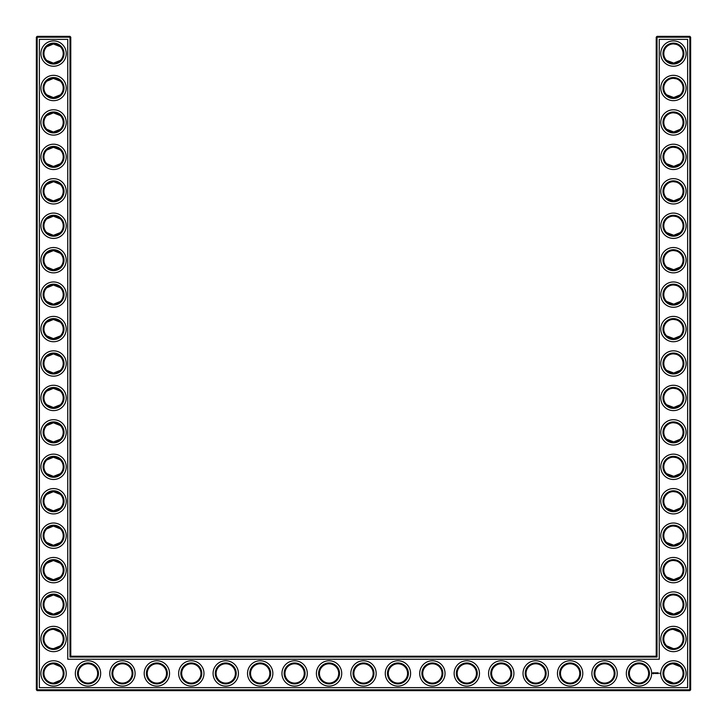 <?xml version="1.0" encoding="UTF-8"?>
<svg xmlns="http://www.w3.org/2000/svg" width="727" height="727" viewBox="0 0 727 727"><rect width="100%" height="100%" fill="white"/><g stroke="black" fill="none" stroke-linecap="round" stroke-linejoin="round"><path stroke-width="1.09" d="M53.253 63.204L60.368 60.405L53.571 63.213L46.773 60.405L52.317 63.131M53.262 43.929L60.368 46.728L53.571 43.929L46.773 46.728L52.308 44.011M53.262 78.371L60.368 81.17L53.571 78.362L46.773 81.17L52.317 78.443M63.213 53.571A9.642 9.642 0 0 0 48.745 45.219A9.642 9.642 0 0 0 48.745 61.922A9.642 9.642 0 0 0 63.213 53.571M63.213 88.003A9.642 9.642 0 0 0 48.745 79.652A9.642 9.642 0 0 0 48.745 96.355A9.642 9.642 0 0 0 63.213 88.003M53.253 97.645L60.368 94.846L53.571 97.645L46.773 94.846L48.336 96.109M49.209 96.609L52.317 97.563M70.783 656.217L70.783 37.177L69.965 36.35L37.177 36.35L37.177 689.823L689.823 689.823L689.823 37.177L656.217 37.177L656.217 656.217L657.035 657.035L69.965 657.035L70.783 656.217L656.217 656.217M37.177 36.35L36.35 37.177L36.35 689.823L37.177 690.65L689.823 690.65L690.65 689.823L690.65 37.177L689.823 36.35L657.035 36.35L656.217 37.177M680.19 81.133L679.245 80.315M677.709 79.361L676.646 78.916M676.301 78.798L673.529 78.362M680.19 94.883L678.691 96.082M678.118 96.427L676.519 97.136M676.473 97.154L674.483 97.591M674.047 97.627L666.632 94.846L673.429 97.645L680.227 94.846M680.19 115.566L679.245 114.748M677.709 113.803L676.646 113.348M676.301 113.239L673.547 112.803M680.19 129.315L678.691 130.524M678.118 130.869L676.519 131.578M676.473 131.596L674.474 132.023M674.047 132.069L666.632 129.279L673.429 132.087L680.227 129.279M680.19 46.692L679.245 45.874M677.709 44.929L676.646 44.474M676.301 44.365L673.547 43.929M680.19 60.441L678.691 61.65M678.118 61.995L676.519 62.704M676.473 62.722L674.483 63.149M674.047 63.194L666.632 60.405L673.429 63.213L680.227 60.405M680.19 150.007L679.245 149.189M677.709 148.235L676.646 147.79M676.301 147.672L673.529 147.236M680.19 163.757L678.691 164.956M678.118 165.302L676.519 166.01M676.473 166.029L674.474 166.465M674.047 166.501L666.632 163.72L673.429 166.519L680.227 163.72M680.19 184.44L679.245 183.622M677.709 182.677L676.646 182.223M676.301 182.113L673.529 181.677M680.19 198.189L678.691 199.398M678.118 199.743L674.474 200.897M674.047 200.943L666.632 198.153L673.429 200.961L680.227 198.153M680.19 218.882L679.245 218.064M677.709 217.109L676.646 216.664M676.301 216.546L673.529 216.11M680.19 232.622L678.691 233.83M678.118 234.176L676.519 234.885M676.473 234.903L674.483 235.339M674.047 235.375L666.632 232.595L673.429 235.394L680.227 232.595M680.19 253.314L679.245 252.496M677.709 251.551L676.646 251.097M676.301 250.988L673.547 250.551M680.19 267.063L678.691 268.272M678.118 268.617L676.519 269.326M676.473 269.344L674.474 269.772M674.047 269.808L666.668 267.063M666.659 267.054L673.429 269.835L680.227 267.027M680.19 287.756L679.245 286.938M677.709 285.984L676.646 285.538M676.301 285.42L673.547 284.984M680.19 301.496L678.691 302.705M678.118 303.05L674.474 304.213M674.047 304.25L666.632 301.46L673.429 304.268L680.227 301.46M680.19 322.188L679.245 321.37M677.709 320.425L676.646 319.971M676.301 319.862L673.547 319.426M680.19 335.938L678.691 337.146M678.118 337.492L676.519 338.2M676.473 338.219L674.474 338.646M674.047 338.682L666.632 335.901L673.429 338.709L680.227 335.901M680.108 632.036L676.646 629.9L673.911 629.364M680.19 597.685L679.245 596.867M677.709 595.913L676.646 595.468M676.301 595.349L673.529 594.913M680.19 611.434L678.691 612.634M678.118 612.979L674.474 614.142M674.047 614.179L666.668 611.434M666.659 611.425L673.429 614.197L680.227 611.398M680.19 494.378L679.245 493.56M677.709 492.606L676.646 492.161M676.301 492.043L673.529 491.606M680.19 508.118L678.691 509.327M678.118 509.672L676.519 510.381M676.473 510.399L674.474 510.836M674.047 510.872L666.632 508.082L673.429 510.89L680.227 508.082M680.19 459.937L679.245 459.119M677.709 458.164L676.646 457.719M676.301 457.601L673.529 457.165M680.19 473.686L678.691 474.895M678.118 475.231L676.519 475.94M676.473 475.958L674.474 476.394M674.047 476.43L666.632 473.65L673.429 476.449L680.227 473.65M680.19 425.504L679.245 424.686M677.709 423.732L676.646 423.287M676.301 423.169L673.529 422.732M680.19 439.244L678.691 440.453M678.118 440.798L676.519 441.507M676.473 441.525L674.474 441.961M674.047 441.998L666.632 439.208L673.429 442.016L680.227 439.208M680.19 356.63L679.245 355.812M677.709 354.858L676.646 354.412M676.301 354.294L673.529 353.858M680.19 370.37L678.691 371.579M678.118 371.924L676.519 372.633M676.473 372.651L674.474 373.087M674.047 373.124L666.632 370.334L673.429 373.142L680.227 370.334M680.19 391.062L679.245 390.245M677.709 389.29L676.646 388.845M676.301 388.736L673.547 388.3M680.19 404.812L678.691 406.02M678.118 406.366L676.519 407.075M676.473 407.084L674.474 407.52M674.047 407.556L666.632 404.775L673.429 407.583L680.227 404.775M680.108 666.468L676.646 664.342L673.911 663.806M680.19 563.243L679.245 562.434M677.709 561.48L676.646 561.026M676.301 560.917L673.547 560.481M680.19 576.993L678.691 578.201M678.118 578.547L676.519 579.255M676.473 579.274L674.474 579.71M674.047 579.746L666.668 576.993M666.659 576.984L673.429 579.764L680.227 576.956M680.19 528.811L679.245 527.993M677.709 527.039L676.646 526.593M676.301 526.475L673.547 526.039M680.19 542.56L678.691 543.769M678.118 544.105L676.519 544.814M676.473 544.832L674.483 545.268M674.047 545.305L666.632 542.524L673.429 545.323L680.227 542.524M53.262 338.7L60.368 335.901L53.571 338.709L46.773 335.901L52.335 338.628M53.262 319.426L60.368 322.225L53.571 319.417L46.773 322.225L52.308 319.507M46.773 370.343L52.308 373.06M53.262 373.142L60.368 370.334L53.571 373.142L46.773 370.334M46.773 356.657L48.336 355.394M49.209 354.903L52.317 353.94M53.253 353.867L60.368 356.666L53.571 353.858L46.773 356.666M53.253 407.574L60.368 404.775L53.571 407.583L46.773 404.775L52.317 407.502M53.253 388.3L60.368 391.099L53.571 388.291L46.773 391.099L52.317 388.372M53.253 442.007L60.368 439.208L53.571 442.016L46.773 439.208L52.317 441.934M53.253 422.732L60.368 425.54L53.571 422.732L46.773 425.54L48.336 424.268M49.209 423.777L52.317 422.814M53.262 476.449L60.368 473.65L53.571 476.449L46.773 473.65L52.117 476.339M53.253 457.174L60.368 459.973L53.571 457.165L46.773 459.973L52.317 457.247M53.253 132.078L60.368 129.279L53.571 132.087L46.773 129.279L52.317 132.005M53.262 112.803L60.368 115.602L53.571 112.803L46.773 115.602L52.335 112.876M53.253 166.519L60.368 163.72L53.571 166.519L46.773 163.72L52.317 166.438M53.253 147.245L60.368 150.044L53.571 147.236L46.773 150.044L52.317 147.317M53.262 200.952L60.368 198.153L53.571 200.961L46.773 198.153L52.308 200.879M46.773 184.476C51.326 180.941 55.852 180.941 60.368 184.476L53.571 181.677L46.773 184.476M53.253 235.394L60.368 232.595L53.571 235.394L46.773 232.595L52.317 235.312M53.253 216.119L60.368 218.918L53.571 216.11L46.773 218.918L52.317 216.192M53.253 269.826L60.368 267.027L53.571 269.835L46.773 267.027L52.317 269.753M53.262 250.551L60.368 253.35L53.571 250.551L46.773 253.35L52.308 250.633M53.253 304.268L60.368 301.46L53.571 304.268L46.773 301.46L52.317 304.186M53.253 284.993L60.368 287.792L53.571 284.984L46.773 287.792L48.336 286.529M49.209 286.029L52.317 285.066M53.253 545.323L60.368 542.524L53.571 545.323L46.773 542.524L52.317 545.241M53.253 526.048L60.368 528.847L53.571 526.039L46.773 528.847L52.317 526.121M53.253 579.755L60.368 576.956L53.571 579.764L46.773 576.956L52.317 579.683M53.262 560.481L60.368 563.28L53.571 560.481L46.773 563.28L52.308 560.562M53.253 510.881L60.368 508.082L53.571 510.89L46.773 508.082L52.317 510.808M53.262 491.606L60.368 494.405L53.571 491.606L46.773 494.405L52.308 491.688M53.253 614.197L60.368 611.398L53.571 614.197L46.773 611.398L52.317 614.115M53.253 594.922L60.368 597.721L53.571 594.913L46.773 597.721L52.317 594.995M64.04 53.571A10.469 10.469 0 0 0 48.336 44.501A10.469 10.469 0 0 0 48.336 62.631A10.469 10.469 0 0 0 64.04 53.571M64.04 88.003A10.469 10.469 0 0 0 48.336 78.943A10.469 10.469 0 0 0 48.336 97.073A10.469 10.469 0 0 0 64.04 88.003M70.783 37.177L36.35 37.177M69.965 657.035L69.965 36.35M657.035 36.35L657.035 657.035M689.823 36.35L689.823 37.177L690.65 37.177M690.65 689.823L689.823 689.823L689.823 690.65M37.177 690.65L37.177 689.823L36.35 689.823M672.984 78.371L673.656 78.362M672.984 112.812L673.656 112.803M672.984 147.245L673.656 147.236M672.984 43.938L673.656 43.929M672.984 181.686L673.656 181.677M672.984 216.119L673.656 216.11M672.984 250.561L673.656 250.551M672.984 284.993L673.656 284.984M672.984 319.435L673.656 319.426M672.984 353.867L673.656 353.858M672.984 629.364L680.227 632.154M672.984 663.796L680.227 666.595M666.632 645.83L673.429 648.638M672.984 594.922L673.656 594.922M672.984 491.616L673.656 491.606M672.984 526.048L673.656 526.048M672.984 457.183L673.656 457.174M672.984 422.741L673.656 422.732M672.984 388.309L673.656 388.3M666.632 680.272L673.429 683.071M672.984 560.49L673.656 560.481M60.368 645.83L53.571 648.638M60.368 666.595L53.571 663.787M60.368 680.272L53.571 683.071M60.368 632.154L53.571 629.355M66.239 53.571A12.677 12.677 0 0 0 47.228 42.593A12.677 12.677 0 0 0 47.228 64.539A12.677 12.677 0 0 0 66.239 53.571M63.213 122.445A9.642 9.642 0 0 0 48.745 114.094A9.642 9.642 0 0 0 48.745 130.796A9.642 9.642 0 0 0 63.213 122.445M66.239 88.003A12.677 12.677 0 0 0 47.228 77.035A12.677 12.677 0 0 0 47.228 98.981A12.677 12.677 0 0 0 66.239 88.003M39.376 687.624L39.376 39.376L67.756 39.376L67.756 659.244L659.244 659.244L659.244 39.376L687.624 39.376L687.624 687.624L39.376 687.624M673.429 43.929A9.642 9.642 0 0 1 681.781 58.387A9.642 9.642 0 0 1 665.078 58.387A9.642 9.642 0 0 1 673.429 43.929M673.429 78.362A9.642 9.642 0 0 1 681.781 92.829A9.642 9.642 0 0 1 665.078 92.829A9.642 9.642 0 0 1 673.429 78.362M673.429 112.803A9.642 9.642 0 0 1 681.781 127.261A9.642 9.642 0 0 1 665.078 127.261A9.642 9.642 0 0 1 673.429 112.803M673.429 147.236A9.642 9.642 0 0 1 681.781 161.703A9.642 9.642 0 0 1 665.078 161.703A9.642 9.642 0 0 1 673.429 147.236M88.003 663.787A9.642 9.642 0 0 1 96.355 678.255A9.642 9.642 0 0 1 79.652 678.255A9.642 9.642 0 0 1 88.003 663.787M122.445 663.787A9.642 9.642 0 0 1 130.796 678.255A9.642 9.642 0 0 1 114.094 678.255A9.642 9.642 0 0 1 122.445 663.787M63.213 673.429A9.642 9.642 0 0 0 48.745 665.078A9.642 9.642 0 0 0 48.745 681.781A9.642 9.642 0 0 0 63.213 673.429M156.878 663.787A9.642 9.642 0 0 1 165.229 678.255A9.642 9.642 0 0 1 148.526 678.255A9.642 9.642 0 0 1 156.878 663.787M191.319 663.787A9.642 9.642 0 0 1 199.671 678.255A9.642 9.642 0 0 1 182.968 678.255A9.642 9.642 0 0 1 191.319 663.787M225.752 663.787A9.642 9.642 0 0 1 234.103 678.255A9.642 9.642 0 0 1 217.4 678.255A9.642 9.642 0 0 1 225.752 663.787M260.193 663.787A9.642 9.642 0 0 1 268.536 678.255A9.642 9.642 0 0 1 251.842 678.255A9.642 9.642 0 0 1 260.193 663.787M294.626 663.787A9.642 9.642 0 0 1 302.977 678.255A9.642 9.642 0 0 1 286.274 678.255A9.642 9.642 0 0 1 294.626 663.787M329.067 663.787A9.642 9.642 0 0 1 337.41 678.255A9.642 9.642 0 0 1 320.716 678.255A9.642 9.642 0 0 1 329.067 663.787M673.429 181.677A9.642 9.642 0 0 1 681.781 196.136A9.642 9.642 0 0 1 665.078 196.136A9.642 9.642 0 0 1 673.429 181.677M673.429 216.11A9.642 9.642 0 0 1 681.781 230.577A9.642 9.642 0 0 1 665.078 230.577A9.642 9.642 0 0 1 673.429 216.11M673.429 250.551A9.642 9.642 0 0 1 681.781 265.01A9.642 9.642 0 0 1 665.078 265.01A9.642 9.642 0 0 1 673.429 250.551M673.429 284.984A9.642 9.642 0 0 1 681.781 299.451A9.642 9.642 0 0 1 665.078 299.451A9.642 9.642 0 0 1 673.429 284.984M673.429 319.417A9.642 9.642 0 0 1 681.781 333.884A9.642 9.642 0 0 1 665.078 333.884A9.642 9.642 0 0 1 673.429 319.417M673.429 353.858A9.642 9.642 0 0 1 681.781 368.325A9.642 9.642 0 0 1 665.078 368.325A9.642 9.642 0 0 1 673.429 353.858M363.5 663.787A9.642 9.642 0 0 1 371.851 678.255A9.642 9.642 0 0 1 355.149 678.255A9.642 9.642 0 0 1 363.5 663.787M535.681 663.787A9.642 9.642 0 0 1 544.032 678.255A9.642 9.642 0 0 1 527.329 678.255A9.642 9.642 0 0 1 535.681 663.787M570.122 663.787A9.642 9.642 0 0 1 578.474 678.255A9.642 9.642 0 0 1 561.771 678.255A9.642 9.642 0 0 1 570.122 663.787M501.248 663.787A9.642 9.642 0 0 1 509.6 678.255A9.642 9.642 0 0 1 492.897 678.255A9.642 9.642 0 0 1 501.248 663.787M604.555 663.787A9.642 9.642 0 0 1 612.906 678.255A9.642 9.642 0 0 1 596.204 678.255A9.642 9.642 0 0 1 604.555 663.787M466.807 663.787A9.642 9.642 0 0 1 475.158 678.255A9.642 9.642 0 0 1 458.464 678.255A9.642 9.642 0 0 1 466.807 663.787M638.997 663.787A9.642 9.642 0 0 1 647.348 678.255A9.642 9.642 0 0 1 630.645 678.255A9.642 9.642 0 0 1 638.997 663.787M673.429 663.787A9.642 9.642 0 0 1 681.781 678.255A9.642 9.642 0 0 1 665.078 678.255A9.642 9.642 0 0 1 673.429 663.787M673.429 629.355A9.642 9.642 0 0 1 681.781 643.813A9.642 9.642 0 0 1 665.078 643.813A9.642 9.642 0 0 1 673.429 629.355M673.429 594.913A9.642 9.642 0 0 1 681.781 609.38A9.642 9.642 0 0 1 665.078 609.38A9.642 9.642 0 0 1 673.429 594.913M673.429 560.481A9.642 9.642 0 0 1 681.781 574.939A9.642 9.642 0 0 1 665.078 574.939A9.642 9.642 0 0 1 673.429 560.481M673.429 457.165A9.642 9.642 0 0 1 681.781 471.632A9.642 9.642 0 0 1 665.078 471.632A9.642 9.642 0 0 1 673.429 457.165M673.429 491.606A9.642 9.642 0 0 1 681.781 506.065A9.642 9.642 0 0 1 665.078 506.065A9.642 9.642 0 0 1 673.429 491.606M673.429 526.039A9.642 9.642 0 0 1 681.781 540.506A9.642 9.642 0 0 1 665.078 540.506A9.642 9.642 0 0 1 673.429 526.039M673.429 422.732A9.642 9.642 0 0 1 681.781 437.191A9.642 9.642 0 0 1 665.078 437.191A9.642 9.642 0 0 1 673.429 422.732M673.429 388.291A9.642 9.642 0 0 1 681.781 402.758A9.642 9.642 0 0 1 665.078 402.758A9.642 9.642 0 0 1 673.429 388.291M397.933 663.787A9.642 9.642 0 0 1 406.284 678.255A9.642 9.642 0 0 1 389.59 678.255A9.642 9.642 0 0 1 397.933 663.787M432.374 663.787A9.642 9.642 0 0 1 440.726 678.255A9.642 9.642 0 0 1 424.023 678.255A9.642 9.642 0 0 1 432.374 663.787M63.213 329.067A9.642 9.642 0 0 0 48.745 320.716A9.642 9.642 0 0 0 48.745 337.41A9.642 9.642 0 0 0 63.213 329.067M63.213 294.626A9.642 9.642 0 0 0 48.745 286.274A9.642 9.642 0 0 0 48.745 302.977A9.642 9.642 0 0 0 63.213 294.626M63.213 363.5A9.642 9.642 0 0 0 48.745 355.149A9.642 9.642 0 0 0 48.745 371.851A9.642 9.642 0 0 0 63.213 363.5M63.213 397.933A9.642 9.642 0 0 0 48.745 389.59A9.642 9.642 0 0 0 48.745 406.284A9.642 9.642 0 0 0 63.213 397.933M63.213 432.374A9.642 9.642 0 0 0 48.745 424.023A9.642 9.642 0 0 0 48.745 440.726A9.642 9.642 0 0 0 63.213 432.374M63.213 466.807A9.642 9.642 0 0 0 48.745 458.464A9.642 9.642 0 0 0 48.745 475.158A9.642 9.642 0 0 0 63.213 466.807M63.213 501.248A9.642 9.642 0 0 0 48.745 492.897A9.642 9.642 0 0 0 48.745 509.6A9.642 9.642 0 0 0 63.213 501.248M63.213 156.878A9.642 9.642 0 0 0 48.745 148.526A9.642 9.642 0 0 0 48.745 165.229A9.642 9.642 0 0 0 63.213 156.878M63.213 191.319A9.642 9.642 0 0 0 48.745 182.968A9.642 9.642 0 0 0 48.745 199.671A9.642 9.642 0 0 0 63.213 191.319M63.213 225.752A9.642 9.642 0 0 0 48.745 217.4A9.642 9.642 0 0 0 48.745 234.103A9.642 9.642 0 0 0 63.213 225.752M63.213 260.193A9.642 9.642 0 0 0 48.745 251.842A9.642 9.642 0 0 0 48.745 268.536A9.642 9.642 0 0 0 63.213 260.193M63.213 535.681A9.642 9.642 0 0 0 48.745 527.329A9.642 9.642 0 0 0 48.745 544.032A9.642 9.642 0 0 0 63.213 535.681M63.213 570.122A9.642 9.642 0 0 0 48.745 561.771A9.642 9.642 0 0 0 48.745 578.474A9.642 9.642 0 0 0 63.213 570.122M63.213 604.555A9.642 9.642 0 0 0 48.745 596.204A9.642 9.642 0 0 0 48.745 612.906A9.642 9.642 0 0 0 63.213 604.555M63.213 638.997A9.642 9.642 0 0 0 48.745 630.645A9.642 9.642 0 0 0 48.745 647.348A9.642 9.642 0 0 0 63.213 638.997M64.04 122.445A10.469 10.469 0 0 0 48.336 113.376A10.469 10.469 0 0 0 48.336 131.505A10.469 10.469 0 0 0 64.04 122.445M673.429 43.102A10.469 10.469 0 0 1 682.499 58.805A10.469 10.469 0 0 1 664.369 58.805A10.469 10.469 0 0 1 673.429 43.102M673.429 77.535A10.469 10.469 0 0 1 682.499 93.238A10.469 10.469 0 0 1 664.369 93.238A10.469 10.469 0 0 1 673.429 77.535M673.429 111.976A10.469 10.469 0 0 1 682.499 127.679A10.469 10.469 0 0 1 664.369 127.679A10.469 10.469 0 0 1 673.429 111.976M673.429 146.409A10.469 10.469 0 0 1 682.499 162.112A10.469 10.469 0 0 1 664.369 162.112A10.469 10.469 0 0 1 673.429 146.409M88.003 662.96A10.469 10.469 0 0 1 97.073 678.664A10.469 10.469 0 0 1 78.943 678.664A10.469 10.469 0 0 1 88.003 662.96M122.445 662.96A10.469 10.469 0 0 1 131.505 678.664A10.469 10.469 0 0 1 113.376 678.664A10.469 10.469 0 0 1 122.445 662.96M64.04 673.429A10.469 10.469 0 0 0 48.336 664.369A10.469 10.469 0 0 0 48.336 682.499A10.469 10.469 0 0 0 64.04 673.429M156.878 662.96A10.469 10.469 0 0 1 165.947 678.664A10.469 10.469 0 0 1 147.808 678.664A10.469 10.469 0 0 1 156.878 662.96M191.319 662.96A10.469 10.469 0 0 1 200.379 678.664A10.469 10.469 0 0 1 182.25 678.664A10.469 10.469 0 0 1 191.319 662.96M225.752 662.96A10.469 10.469 0 0 1 234.821 678.664A10.469 10.469 0 0 1 216.682 678.664A10.469 10.469 0 0 1 225.752 662.96M260.193 662.96A10.469 10.469 0 0 1 269.254 678.664A10.469 10.469 0 0 1 251.124 678.664A10.469 10.469 0 0 1 260.193 662.96M294.626 662.96A10.469 10.469 0 0 1 303.695 678.664A10.469 10.469 0 0 1 285.557 678.664A10.469 10.469 0 0 1 294.626 662.96M329.067 662.96A10.469 10.469 0 0 1 338.128 678.664A10.469 10.469 0 0 1 319.998 678.664A10.469 10.469 0 0 1 329.067 662.96M673.429 180.85A10.469 10.469 0 0 1 682.499 196.554A10.469 10.469 0 0 1 664.369 196.554A10.469 10.469 0 0 1 673.429 180.85M673.429 215.283A10.469 10.469 0 0 1 682.499 230.986A10.469 10.469 0 0 1 664.369 230.986A10.469 10.469 0 0 1 673.429 215.283M673.429 249.725A10.469 10.469 0 0 1 682.499 265.428A10.469 10.469 0 0 1 664.369 265.428A10.469 10.469 0 0 1 673.429 249.725M673.429 284.157A10.469 10.469 0 0 1 682.499 299.86A10.469 10.469 0 0 1 664.369 299.86A10.469 10.469 0 0 1 673.429 284.157M673.429 318.599A10.469 10.469 0 0 1 682.499 334.302A10.469 10.469 0 0 1 664.369 334.302A10.469 10.469 0 0 1 673.429 318.599M673.429 353.031A10.469 10.469 0 0 1 682.499 368.734A10.469 10.469 0 0 1 664.369 368.734A10.469 10.469 0 0 1 673.429 353.031M363.5 662.96A10.469 10.469 0 0 1 372.569 678.664A10.469 10.469 0 0 1 354.431 678.664A10.469 10.469 0 0 1 363.5 662.96M535.681 662.96A10.469 10.469 0 0 1 544.75 678.664A10.469 10.469 0 0 1 526.621 678.664A10.469 10.469 0 0 1 535.681 662.96M570.122 662.96A10.469 10.469 0 0 1 579.192 678.664A10.469 10.469 0 0 1 561.053 678.664A10.469 10.469 0 0 1 570.122 662.96M501.248 662.96A10.469 10.469 0 0 1 510.318 678.664A10.469 10.469 0 0 1 492.179 678.664A10.469 10.469 0 0 1 501.248 662.96M604.555 662.96A10.469 10.469 0 0 1 613.624 678.664A10.469 10.469 0 0 1 595.495 678.664A10.469 10.469 0 0 1 604.555 662.96M466.807 662.96A10.469 10.469 0 0 1 475.876 678.664A10.469 10.469 0 0 1 457.746 678.664A10.469 10.469 0 0 1 466.807 662.96M638.997 662.96A10.469 10.469 0 0 1 648.057 678.664A10.469 10.469 0 0 1 629.927 678.664A10.469 10.469 0 0 1 638.997 662.96M673.429 662.96A10.469 10.469 0 0 1 682.499 678.664A10.469 10.469 0 0 1 664.369 678.664A10.469 10.469 0 0 1 673.429 662.96M673.429 628.528A10.469 10.469 0 0 1 682.499 644.231A10.469 10.469 0 0 1 664.369 644.231A10.469 10.469 0 0 1 673.429 628.528M673.429 594.086A10.469 10.469 0 0 1 682.499 609.789A10.469 10.469 0 0 1 664.369 609.789A10.469 10.469 0 0 1 673.429 594.086M673.429 559.654A10.469 10.469 0 0 1 682.499 575.357A10.469 10.469 0 0 1 664.369 575.357A10.469 10.469 0 0 1 673.429 559.654M673.429 456.338A10.469 10.469 0 0 1 682.499 472.041A10.469 10.469 0 0 1 664.369 472.041A10.469 10.469 0 0 1 673.429 456.338M673.429 490.78A10.469 10.469 0 0 1 682.499 506.483A10.469 10.469 0 0 1 664.369 506.483A10.469 10.469 0 0 1 673.429 490.78M673.429 525.212A10.469 10.469 0 0 1 682.499 540.915A10.469 10.469 0 0 1 664.369 540.915A10.469 10.469 0 0 1 673.429 525.212M673.429 421.905A10.469 10.469 0 0 1 682.499 437.609A10.469 10.469 0 0 1 664.369 437.609A10.469 10.469 0 0 1 673.429 421.905M673.429 387.464A10.469 10.469 0 0 1 682.499 403.167A10.469 10.469 0 0 1 664.369 403.167A10.469 10.469 0 0 1 673.429 387.464M397.933 662.96A10.469 10.469 0 0 1 407.002 678.664A10.469 10.469 0 0 1 388.872 678.664A10.469 10.469 0 0 1 397.933 662.96M432.374 662.96A10.469 10.469 0 0 1 441.443 678.664A10.469 10.469 0 0 1 423.305 678.664A10.469 10.469 0 0 1 432.374 662.96M64.04 329.067A10.469 10.469 0 0 0 48.336 319.998A10.469 10.469 0 0 0 48.336 338.128A10.469 10.469 0 0 0 64.04 329.067M64.04 294.626A10.469 10.469 0 0 0 48.336 285.557A10.469 10.469 0 0 0 48.336 303.695A10.469 10.469 0 0 0 64.04 294.626M64.04 363.5A10.469 10.469 0 0 0 48.336 354.431A10.469 10.469 0 0 0 48.336 372.569A10.469 10.469 0 0 0 64.04 363.5M64.04 397.933A10.469 10.469 0 0 0 48.336 388.872A10.469 10.469 0 0 0 48.336 407.002A10.469 10.469 0 0 0 64.04 397.933M64.04 432.374A10.469 10.469 0 0 0 48.336 423.305A10.469 10.469 0 0 0 48.336 441.443A10.469 10.469 0 0 0 64.04 432.374M64.04 466.807A10.469 10.469 0 0 0 48.336 457.746A10.469 10.469 0 0 0 48.336 475.876A10.469 10.469 0 0 0 64.04 466.807M64.04 501.248A10.469 10.469 0 0 0 48.336 492.179A10.469 10.469 0 0 0 48.336 510.318A10.469 10.469 0 0 0 64.04 501.248M64.04 156.878A10.469 10.469 0 0 0 48.336 147.808A10.469 10.469 0 0 0 48.336 165.947A10.469 10.469 0 0 0 64.04 156.878M64.04 191.319A10.469 10.469 0 0 0 48.336 182.25A10.469 10.469 0 0 0 48.336 200.379A10.469 10.469 0 0 0 64.04 191.319M64.04 225.752A10.469 10.469 0 0 0 48.336 216.682A10.469 10.469 0 0 0 48.336 234.821A10.469 10.469 0 0 0 64.04 225.752M64.04 260.193A10.469 10.469 0 0 0 48.336 251.124A10.469 10.469 0 0 0 48.336 269.254A10.469 10.469 0 0 0 64.04 260.193M64.04 535.681A10.469 10.469 0 0 0 48.336 526.621A10.469 10.469 0 0 0 48.336 544.75A10.469 10.469 0 0 0 64.04 535.681M64.04 570.122A10.469 10.469 0 0 0 48.336 561.053A10.469 10.469 0 0 0 48.336 579.192A10.469 10.469 0 0 0 64.04 570.122M64.04 604.555A10.469 10.469 0 0 0 48.336 595.495A10.469 10.469 0 0 0 48.336 613.624A10.469 10.469 0 0 0 64.04 604.555M64.04 638.997A10.469 10.469 0 0 0 48.336 629.927A10.469 10.469 0 0 0 48.336 648.057A10.469 10.469 0 0 0 64.04 638.997M659.725 673.157L660.007 673.656L659.725 673.157M658.099 672.784L658.517 673.538L658.099 672.784M657.79 672.829L657.835 673.538L657.79 672.829M657.199 672.784L657.662 672.829L657.199 673.538L657.199 672.784M656.645 673.247L656.99 672.82L656.345 673.538L656.345 672.784L656.645 673.247M655.645 672.829L656.108 673.538L655.645 672.829M655.2 672.866L655.245 673.538L655.2 672.866M654.318 673.111L654.691 672.784L654.882 673.438L654.318 673.111M653.019 672.657L653.955 672.92L653.564 673.802L652.673 673.402L653.019 672.657M66.239 122.445A12.677 12.677 0 0 0 47.228 111.467A12.677 12.677 0 0 0 47.228 133.414A12.677 12.677 0 0 0 66.239 122.445M673.429 40.894A12.677 12.677 0 0 1 684.407 59.905A12.677 12.677 0 0 1 662.461 59.905A12.677 12.677 0 0 1 673.429 40.894M673.429 75.335A12.677 12.677 0 0 1 684.407 94.337A12.677 12.677 0 0 1 662.461 94.337A12.677 12.677 0 0 1 673.429 75.335M673.429 109.768A12.677 12.677 0 0 1 684.407 128.779A12.677 12.677 0 0 1 662.461 128.779A12.677 12.677 0 0 1 673.429 109.768M673.429 144.21A12.677 12.677 0 0 1 684.407 163.211A12.677 12.677 0 0 1 662.461 163.211A12.677 12.677 0 0 1 673.429 144.21M88.003 660.761A12.677 12.677 0 0 1 98.981 679.772A12.677 12.677 0 0 1 77.035 679.772A12.677 12.677 0 0 1 88.003 660.761M122.445 660.761A12.677 12.677 0 0 1 133.414 679.772A12.677 12.677 0 0 1 111.467 679.772A12.677 12.677 0 0 1 122.445 660.761M66.239 673.429A12.677 12.677 0 0 0 47.228 662.461A12.677 12.677 0 0 0 47.228 684.407A12.677 12.677 0 0 0 66.239 673.429M156.878 660.761A12.677 12.677 0 0 1 167.855 679.772A12.677 12.677 0 0 1 145.9 679.772A12.677 12.677 0 0 1 156.878 660.761M191.319 660.761A12.677 12.677 0 0 1 202.288 679.772A12.677 12.677 0 0 1 180.341 679.772A12.677 12.677 0 0 1 191.319 660.761M225.752 660.761A12.677 12.677 0 0 1 236.729 679.772A12.677 12.677 0 0 1 214.774 679.772A12.677 12.677 0 0 1 225.752 660.761M260.193 660.761A12.677 12.677 0 0 1 271.162 679.772A12.677 12.677 0 0 1 249.216 679.772A12.677 12.677 0 0 1 260.193 660.761M294.626 660.761A12.677 12.677 0 0 1 305.604 679.772A12.677 12.677 0 0 1 283.648 679.772A12.677 12.677 0 0 1 294.626 660.761M329.067 660.761A12.677 12.677 0 0 1 340.036 679.772A12.677 12.677 0 0 1 318.09 679.772A12.677 12.677 0 0 1 329.067 660.761M673.429 178.642A12.677 12.677 0 0 1 684.407 197.653A12.677 12.677 0 0 1 662.461 197.653A12.677 12.677 0 0 1 673.429 178.642M673.429 213.084A12.677 12.677 0 0 1 684.407 232.086A12.677 12.677 0 0 1 662.461 232.086A12.677 12.677 0 0 1 673.429 213.084M673.429 247.516A12.677 12.677 0 0 1 684.407 266.527A12.677 12.677 0 0 1 662.461 266.527A12.677 12.677 0 0 1 673.429 247.516M673.429 281.958A12.677 12.677 0 0 1 684.407 300.96A12.677 12.677 0 0 1 662.461 300.96A12.677 12.677 0 0 1 673.429 281.958M673.429 316.39A12.677 12.677 0 0 1 684.407 335.401A12.677 12.677 0 0 1 662.461 335.401A12.677 12.677 0 0 1 673.429 316.39M673.429 350.823A12.677 12.677 0 0 1 684.407 369.834A12.677 12.677 0 0 1 662.461 369.834A12.677 12.677 0 0 1 673.429 350.823M363.5 660.761A12.677 12.677 0 0 1 374.478 679.772A12.677 12.677 0 0 1 352.522 679.772A12.677 12.677 0 0 1 363.5 660.761M535.681 660.761A12.677 12.677 0 0 1 546.659 679.772A12.677 12.677 0 0 1 524.712 679.772A12.677 12.677 0 0 1 535.681 660.761M570.122 660.761A12.677 12.677 0 0 1 581.1 679.772A12.677 12.677 0 0 1 559.145 679.772A12.677 12.677 0 0 1 570.122 660.761M501.248 660.761A12.677 12.677 0 0 1 512.226 679.772A12.677 12.677 0 0 1 490.271 679.772A12.677 12.677 0 0 1 501.248 660.761M604.555 660.761A12.677 12.677 0 0 1 615.533 679.772A12.677 12.677 0 0 1 593.586 679.772A12.677 12.677 0 0 1 604.555 660.761M466.807 660.761A12.677 12.677 0 0 1 477.784 679.772A12.677 12.677 0 0 1 455.838 679.772A12.677 12.677 0 0 1 466.807 660.761M638.997 660.761A12.677 12.677 0 0 1 649.965 679.772A12.677 12.677 0 0 1 628.019 679.772A12.677 12.677 0 0 1 638.997 660.761M673.429 660.761A12.677 12.677 0 0 1 684.407 679.772A12.677 12.677 0 0 1 662.461 679.772A12.677 12.677 0 0 1 673.429 660.761M673.429 626.32A12.677 12.677 0 0 1 684.407 645.331A12.677 12.677 0 0 1 662.461 645.331A12.677 12.677 0 0 1 673.429 626.32M673.429 591.887A12.677 12.677 0 0 1 684.407 610.898A12.677 12.677 0 0 1 662.461 610.898A12.677 12.677 0 0 1 673.429 591.887M673.429 557.445A12.677 12.677 0 0 1 684.407 576.456A12.677 12.677 0 0 1 662.461 576.456A12.677 12.677 0 0 1 673.429 557.445M673.429 454.139A12.677 12.677 0 0 1 684.407 473.15A12.677 12.677 0 0 1 662.461 473.15A12.677 12.677 0 0 1 673.429 454.139M673.429 488.571A12.677 12.677 0 0 1 684.407 507.582A12.677 12.677 0 0 1 662.461 507.582A12.677 12.677 0 0 1 673.429 488.571M673.429 523.013A12.677 12.677 0 0 1 684.407 542.024A12.677 12.677 0 0 1 662.461 542.024A12.677 12.677 0 0 1 673.429 523.013M673.429 419.697A12.677 12.677 0 0 1 684.407 438.708A12.677 12.677 0 0 1 662.461 438.708A12.677 12.677 0 0 1 673.429 419.697M673.429 385.265A12.677 12.677 0 0 1 684.407 404.276A12.677 12.677 0 0 1 662.461 404.276A12.677 12.677 0 0 1 673.429 385.265M397.933 660.761A12.677 12.677 0 0 1 408.91 679.772A12.677 12.677 0 0 1 386.964 679.772A12.677 12.677 0 0 1 397.933 660.761M432.374 660.761A12.677 12.677 0 0 1 443.352 679.772A12.677 12.677 0 0 1 421.396 679.772A12.677 12.677 0 0 1 432.374 660.761M66.239 329.067A12.677 12.677 0 0 0 47.228 318.09A12.677 12.677 0 0 0 47.228 340.036A12.677 12.677 0 0 0 66.239 329.067M66.239 294.626A12.677 12.677 0 0 0 47.228 283.648A12.677 12.677 0 0 0 47.228 305.604A12.677 12.677 0 0 0 66.239 294.626M66.239 363.5A12.677 12.677 0 0 0 47.228 352.522A12.677 12.677 0 0 0 47.228 374.478A12.677 12.677 0 0 0 66.239 363.5M66.239 397.933A12.677 12.677 0 0 0 47.228 386.964A12.677 12.677 0 0 0 47.228 408.91A12.677 12.677 0 0 0 66.239 397.933M66.239 432.374A12.677 12.677 0 0 0 47.228 421.396A12.677 12.677 0 0 0 47.228 443.352A12.677 12.677 0 0 0 66.239 432.374M66.239 466.807A12.677 12.677 0 0 0 47.228 455.838A12.677 12.677 0 0 0 47.228 477.784A12.677 12.677 0 0 0 66.239 466.807M66.239 501.248A12.677 12.677 0 0 0 47.228 490.271A12.677 12.677 0 0 0 47.228 512.226A12.677 12.677 0 0 0 66.239 501.248M66.239 156.878A12.677 12.677 0 0 0 47.228 145.9A12.677 12.677 0 0 0 47.228 167.855A12.677 12.677 0 0 0 66.239 156.878M66.239 191.319A12.677 12.677 0 0 0 47.228 180.341A12.677 12.677 0 0 0 47.228 202.288A12.677 12.677 0 0 0 66.239 191.319M66.239 225.752A12.677 12.677 0 0 0 47.228 214.774A12.677 12.677 0 0 0 47.228 236.729A12.677 12.677 0 0 0 66.239 225.752M66.239 260.193A12.677 12.677 0 0 0 47.228 249.216A12.677 12.677 0 0 0 47.228 271.162A12.677 12.677 0 0 0 66.239 260.193M66.239 535.681A12.677 12.677 0 0 0 47.228 524.712A12.677 12.677 0 0 0 47.228 546.659A12.677 12.677 0 0 0 66.239 535.681M66.239 570.122A12.677 12.677 0 0 0 47.228 559.145A12.677 12.677 0 0 0 47.228 581.1A12.677 12.677 0 0 0 66.239 570.122M66.239 604.555A12.677 12.677 0 0 0 47.228 593.586A12.677 12.677 0 0 0 47.228 615.533A12.677 12.677 0 0 0 66.239 604.555M66.239 638.997A12.677 12.677 0 0 0 47.228 628.019A12.677 12.677 0 0 0 47.228 649.965A12.677 12.677 0 0 0 66.239 638.997M653.446 672.848L653.182 673.475L653.446 672.848"/></g></svg>
